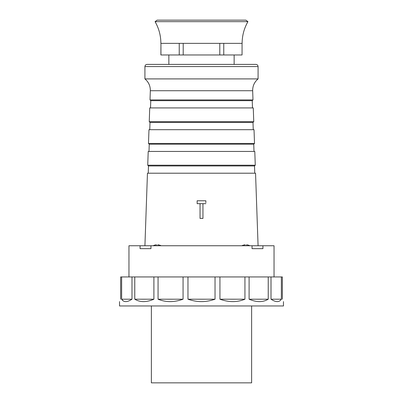 <?xml version="1.0" encoding="UTF-8"?>
<svg xmlns="http://www.w3.org/2000/svg" width="403" height="403" viewBox="0 0 403 403"><rect width="100%" height="100%" fill="white"/><g stroke="black" fill="none" stroke-linecap="round" stroke-linejoin="round"><path stroke-width="0.6" d="M274.04 276.942L274.04 245.749L262.937 245.749L262.937 248.651L252.046 248.651L252.046 245.749L150.954 245.749L150.954 248.651L140.063 248.651L140.063 245.749L128.96 245.749L128.96 276.942M140.063 245.749L150.954 245.749M252.046 245.749L262.937 245.749M144.919 66.576C145.05 65.256 145.775 64.53 147.095 64.399L255.905 64.399C257.225 64.53 257.95 65.256 258.081 66.576L144.919 66.576L144.919 78.907L258.081 78.907C254.419 81.995 252.616 85.935 252.666 90.725L150.334 90.725L150.012 99.919L252.988 99.919L252.263 100.669L150.737 100.669L252.263 100.669M253.749 121.681L253.27 107.923L149.73 107.923L149.251 121.681L253.749 121.681L253.024 122.431L149.976 122.431L253.024 122.431M254.51 143.443L254.026 129.685L148.974 129.685L148.49 143.443L254.51 143.443L253.784 144.193L149.216 144.193L253.784 144.193M255.27 165.205L254.787 151.447L148.213 151.447L147.73 165.205L255.27 165.205L254.545 165.955L148.455 165.955L254.545 165.955M258.081 245.749L255.547 173.209L147.453 173.209L144.919 245.749M205.852 202.709L205.852 200.775L197.148 200.775L197.148 203.676L200.049 203.676L200.049 218.431L202.951 218.431L202.951 203.676L197.148 203.676L197.148 202.709M197.148 202.225L197.148 201.742M205.852 201.742L205.852 202.225M205.852 203.676L202.951 203.676L205.852 203.676M219.796 54.969L219.796 43.363L183.204 43.363L183.204 54.969L242.057 54.969L242.057 43.363L223.766 43.363L223.766 54.969M242.057 54.969L242.057 43.363M160.943 43.363L160.878 54.969L179.234 54.969L179.234 43.363L160.943 43.363L160.943 54.969M179.234 54.969L183.204 54.969M155.074 21.651L247.926 21.651L245.855 20.15L157.145 20.15L155.074 21.651C158.908 28.381 160.842 35.615 160.878 43.363M151.377 305.958L151.377 382.85L251.623 382.85L251.623 305.958M282.347 299.207C283.853 302.411 283.853 302.411 282.347 299.207L282.347 276.942L120.653 276.942L120.653 299.207C119.147 302.411 119.147 302.411 120.653 299.207M281.37 276.942L281.37 299.207C279.309 302.411 275.859 302.411 271.012 299.207L271.012 276.942M268.232 276.942L268.232 299.207C262.922 302.411 256.545 302.411 249.099 299.207L249.099 276.942M244.938 276.942L244.938 299.207C237.181 302.411 228.849 302.411 219.937 299.207L219.937 276.942M215.031 276.942L215.031 299.207C210.29 300.84 205.782 301.64 201.5 301.605C197.228 301.64 192.72 300.845 187.969 299.207L187.969 276.942M119.53 301.605L119.53 305.958L283.47 305.958L283.47 301.605M153.901 276.942L153.901 299.207C146.455 302.411 140.078 302.411 134.768 299.207L134.768 276.942M131.988 276.942L131.988 299.207C127.141 302.411 123.691 302.411 121.63 299.207L121.63 276.942M121.751 299.384L123.172 300.834M123.781 301.182L124.27 301.373M183.063 276.942L183.063 299.207C174.151 302.411 165.819 302.411 158.062 299.207L158.062 276.942M134.768 299.207L153.901 299.207M158.062 299.207L183.063 299.207M187.969 299.207L215.031 299.207M121.63 299.207L131.988 299.207M219.937 299.207L244.938 299.207M249.099 299.207L268.232 299.207M271.012 299.207L281.37 299.207M157.855 245.749L157.855 244.797A8.413 8.392 0 0 1 160.243 245.362L160.313 245.362A8.413 8.413 0 0 1 161.14 245.749M153.125 245.749A8.413 8.413 0 0 1 153.946 245.362L154.022 245.362A8.413 8.392 0 0 1 156.404 244.797L156.404 245.749M246.596 245.749L246.596 244.797A8.413 8.392 0 0 1 248.978 245.362L249.054 245.362A8.413 8.413 0 0 1 249.875 245.749M241.86 245.749A8.413 8.413 0 0 1 242.687 245.362L242.757 245.362A8.413 8.392 0 0 1 245.145 244.797L245.145 245.749M223.766 43.363L219.796 43.363M183.204 43.363L179.234 43.363M258.081 66.576L258.081 78.907M144.919 78.907C148.581 81.995 150.384 85.935 150.334 90.725M252.666 90.725L252.988 99.919M150.012 99.919L150.737 100.669M150.762 100.669L150.515 107.923M252.238 100.669L252.485 107.923M149.251 121.681L149.976 122.431M252.993 122.431L253.245 129.685M150.007 122.431L149.755 129.685M148.49 143.443L149.216 144.193M253.754 144.193L254.001 151.447M149.246 144.193L148.999 151.447M147.73 165.205L148.455 165.955M254.515 165.955L254.761 173.209M148.485 165.955L148.239 173.209M234.143 64.399L234.143 54.969M168.857 64.399L168.857 54.969M242.122 43.363C242.158 35.615 244.092 28.381 247.926 21.651"/></g></svg>
